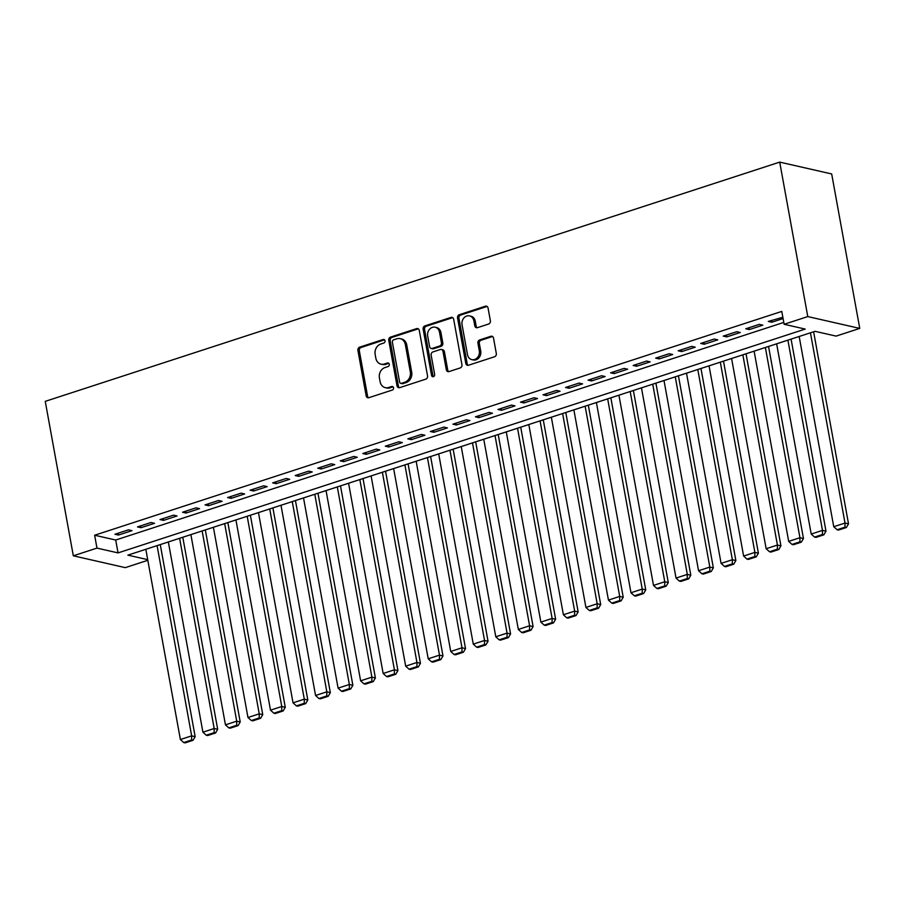 <?xml version="1.0" encoding="UTF-8"?>
<svg xmlns="http://www.w3.org/2000/svg" width="905" height="905" viewBox="0 0 905 905"><rect width="100%" height="100%" fill="white"/><g stroke="black" fill="none" stroke-linecap="round" stroke-linejoin="round"><path stroke-width="1.36" d="M385.032 340.766A1.855 1.561 -77.2 0 0 383.154 339.511L359.658 347.158A2.647 2.24 -77.2 0 0 357.905 350.405L366.174 395.892A2.647 2.24 -77.2 0 0 368.844 397.702L392.34 390.044A1.855 1.561 -77.2 0 0 391.695 386.503L388.664 387.498A8.473 7.161 -77.2 0 1 385.315 387.668A8.473 7.161 -77.2 0 1 380.111 381.718L379.421 377.928A8.473 7.161 -77.2 0 1 385.032 367.532L388.075 366.548A1.855 1.561 -77.2 0 0 387.431 363.007L384.387 364.002A8.473 7.161 -77.2 0 1 381.039 364.172A8.473 7.161 -77.2 0 1 375.847 358.222L375.156 354.421A8.473 7.161 -77.2 0 1 380.756 344.036L383.799 343.04A1.855 1.561 -77.2 0 0 385.032 340.766M488.621 324.024A2.647 2.24 -77.2 0 0 490.374 320.777L488.055 308.017A2.647 2.24 -77.2 0 0 485.385 306.207L459.288 314.714A2.647 2.24 -77.2 0 0 457.534 317.96L465.804 363.437A2.647 2.24 -77.2 0 0 468.473 365.247L494.571 356.751A2.647 2.24 -77.2 0 0 496.313 353.504L493.519 338.085A2.647 2.24 -77.2 0 0 490.849 336.275L479.684 339.918A2.647 2.24 -77.2 0 0 477.931 343.165L479.311 350.812A7.082 5.984 -77.2 0 1 471.833 359.636A7.082 5.984 -77.2 0 1 467.489 354.658L462.048 324.714A7.082 5.984 -77.2 0 1 469.525 315.89A7.082 5.984 -77.2 0 1 473.869 320.868L474.786 325.857A2.647 2.24 -77.2 0 0 477.455 327.667L488.621 324.024M784.126 324.284L807.78 316.58L779.714 162.119L45.25 401.356L73.316 555.806L96.971 548.102L118.046 552.898L805.19 329.081L784.126 324.284L781.784 311.411L94.64 535.228L96.971 548.102M419.275 330.416A2.647 2.24 -77.2 0 0 416.605 328.617L390.507 337.113A2.647 2.24 -77.2 0 0 388.765 340.359L397.024 385.847A2.647 2.24 -77.2 0 0 399.693 387.645L425.791 379.15A2.647 2.24 -77.2 0 0 427.545 375.903L419.275 330.416M424.898 325.913L450.995 317.406A2.647 2.24 -77.2 0 1 453.665 319.216L461.935 364.704A2.647 2.24 -77.2 0 1 460.181 367.95L449.016 371.582A2.647 2.24 -77.2 0 1 446.335 369.783L442.986 351.332A2.647 2.24 -77.2 0 0 440.316 349.522L432.907 351.943A2.647 2.24 -77.2 0 0 431.153 355.19L434.649 374.387A1.855 1.561 -77.2 0 1 431.549 375.394L423.144 329.16A2.647 2.24 -77.2 0 1 424.898 325.913L426.3 326.23L452.398 317.734L450.995 317.406M128.476 529.844L114.958 534.244L118.465 535.047L131.983 530.647L128.476 529.844M151.011 522.502L137.492 526.914L140.999 527.706L154.517 523.305L151.011 522.502M173.534 515.171L160.015 519.572L163.534 520.375L177.041 515.963L173.534 515.171M196.068 507.829L182.55 512.23L186.057 513.033L199.575 508.633L196.068 507.829M218.591 500.488L205.073 504.9L208.591 505.691L222.11 501.291L218.591 500.488M241.126 493.157L227.608 497.558L231.114 498.361L244.633 493.949L241.126 493.157M263.649 485.815L250.131 490.216L253.649 491.019L267.167 486.619L263.649 485.815M286.184 478.474L272.665 482.874L276.172 483.677L289.69 479.277L286.184 478.474M308.707 471.143L295.188 475.544L298.707 476.335L312.225 471.935L308.707 471.143M331.241 463.801L317.723 468.202L321.23 469.005L334.748 464.604L331.241 463.801M353.765 456.459L340.257 460.86L343.764 461.663L357.283 457.263L353.765 456.459M376.299 449.118L362.781 453.529L366.299 454.321L379.806 449.921L376.299 449.118M398.834 441.787L385.315 446.188L388.822 446.991L402.34 442.579L398.834 441.787M421.357 434.445L407.838 438.846L411.356 439.649L424.875 435.248L421.357 434.445M443.891 427.103L430.373 431.515L433.88 432.307L447.398 427.907L443.891 427.103M466.414 419.773L452.896 424.173L456.414 424.977L469.933 420.565L466.414 419.773M488.949 412.431L475.43 416.832L478.937 417.635L492.456 413.234L488.949 412.431M511.472 405.089L497.954 409.49L501.472 410.293L514.99 405.893L511.472 405.089M534.007 397.759L520.488 402.159L523.995 402.951L537.513 398.551L534.007 397.759M556.53 390.417L543.023 394.818L546.53 395.621L560.048 391.22L556.53 390.417M579.064 383.075L565.546 387.476L569.053 388.279L582.571 383.878L579.064 383.075M601.599 375.733L588.08 380.145L591.587 380.937L605.106 376.537L601.599 375.733M624.122 368.403L610.604 372.803L614.122 373.607L627.64 369.195L624.122 368.403M646.656 361.061L633.138 365.462L636.645 366.265L650.163 361.864L646.656 361.061M669.18 353.719L655.661 358.131L659.179 358.923L672.698 354.522L669.18 353.719M691.714 346.389L678.196 350.789L681.703 351.593L695.221 347.181L691.714 346.389M714.237 339.047L700.719 343.448L704.237 344.251L717.756 339.85L714.237 339.047M736.772 331.705L723.253 336.106L726.76 336.909L740.279 332.508L736.772 331.705M759.295 324.375L745.788 328.775L749.295 329.567L762.813 325.167L759.295 324.375M94.64 535.228L115.704 540.025L783.787 322.418M782.848 317.259L768.311 321.433L771.818 322.237L783.085 318.56M147.696 559.652L127.877 555.138L815.02 331.321L836.096 336.106L859.75 328.402L831.684 173.952L779.714 162.119M147.82 560.297L125.286 567.639L73.316 555.806M859.75 328.402L807.78 316.58M115.704 540.025L118.046 552.898M118.465 535.047L118.136 533.215M140.999 527.706L140.671 525.873M163.534 520.375L163.194 518.531M186.057 513.033L185.729 511.201M208.591 505.691L208.252 503.859M231.114 498.361L230.786 496.517M253.649 491.019L253.31 489.186M276.172 483.677L275.844 481.845M298.707 476.335L298.367 474.503M321.23 469.005L320.902 467.172M343.764 461.663L343.425 459.831M366.299 454.321L365.959 452.489M388.822 446.991L388.494 445.147M411.356 439.649L411.017 437.816M433.88 432.307L433.552 430.475M456.414 424.977L456.075 423.133M478.937 417.635L478.609 415.802M501.472 410.293L501.132 408.46M523.995 402.951L523.667 401.119M546.53 395.621L546.19 393.788M569.053 388.279L568.725 386.446M591.587 380.937L591.259 379.105M614.122 373.607L613.782 371.763M636.645 366.265L636.317 364.432M659.179 358.923L658.84 357.09M681.703 351.593L681.375 349.749M704.237 344.251L703.898 342.418M726.76 336.909L726.432 335.076M749.295 329.567L748.955 327.734M771.818 322.237L771.49 320.404M381.039 364.172L382.442 364.489A8.473 7.161 -77.2 0 0 385.79 364.319L384.387 364.002M388.822 363.335L385.79 364.319M385.315 387.668L386.718 387.985A8.473 7.161 -77.2 0 0 390.066 387.815L388.664 387.498M393.087 386.831L390.066 387.815M384.546 339.827L361.072 347.475A2.647 2.24 -77.2 0 0 359.319 350.733L367.577 396.209A2.647 2.24 -77.2 0 0 368.539 397.77M418.325 328.854A2.647 2.24 -77.2 0 0 418.008 328.934L391.922 337.429A2.647 2.24 -77.2 0 0 390.168 340.676L398.426 386.164A2.647 2.24 -77.2 0 0 399.388 387.725M393.585 339.861A1.855 1.561 -77.2 0 0 392.363 342.135L399.614 382.057A1.855 1.561 -77.2 0 0 401.481 383.324L404.693 382.272A8.473 7.161 -77.2 0 0 410.304 371.887L405.338 344.59A8.473 7.161 -77.2 0 0 400.146 338.64A8.473 7.161 -77.2 0 0 396.797 338.809L393.585 339.861M400.757 383.358L402.159 383.675A1.855 1.561 -77.2 0 0 402.895 383.641L401.481 383.324M400.146 338.64L401.548 338.956A8.473 7.161 -77.2 0 1 406.741 344.918L411.707 372.204A8.473 7.161 -77.2 0 1 406.096 382.589L402.895 383.641M441.369 349.477L442.771 349.794A2.647 2.24 -77.2 0 1 444.389 351.649L447.749 370.1A2.647 2.24 -77.2 0 0 448.699 371.661M426.3 326.23A2.647 2.24 -77.2 0 0 424.547 329.477L432.952 375.722A1.855 1.561 -77.2 0 0 433.438 376.661M439.513 332.192A7.082 5.984 -77.2 0 0 435.169 327.214A7.082 5.984 -77.2 0 0 427.68 336.049L429.592 346.592A2.647 2.24 -77.2 0 0 432.262 348.402L439.672 345.993A2.647 2.24 -77.2 0 0 441.425 342.746L439.513 332.192L440.916 332.508A7.082 5.984 -77.2 0 0 436.572 327.542L435.169 327.214M431.221 348.459L432.624 348.776A2.647 2.24 -77.2 0 0 433.676 348.719L432.262 348.402M440.916 332.508L442.828 343.063A2.647 2.24 -77.2 0 1 441.074 346.31L433.676 348.719M469.525 315.89L470.939 316.207A7.082 5.984 -77.2 0 1 475.283 321.185L476.188 326.173A2.647 2.24 -77.2 0 0 477.139 327.734M471.833 359.636L473.236 359.952A7.082 5.984 -77.2 0 0 480.725 351.129L479.311 350.812M492.569 336.524A2.647 2.24 -77.2 0 0 492.252 336.603L481.087 340.235A2.647 2.24 -77.2 0 0 479.333 343.481L480.725 351.129M487.094 306.456A2.647 2.24 -77.2 0 0 486.788 306.535L460.69 315.031A2.647 2.24 -77.2 0 0 458.937 318.277L467.206 363.765A2.647 2.24 -77.2 0 0 468.156 365.326M157.085 545.625L191.656 735.856L180.389 739.521L145.818 549.29M191.622 739.996L183.738 742.564L185.14 742.881L193.025 740.313L191.622 739.996L191.656 735.856L195.163 736.659L160.264 544.595M180.389 739.521L183.738 742.564M193.025 740.313L195.163 736.659M179.609 538.283L214.18 728.514L202.912 732.19L168.341 541.959M214.157 732.654L206.272 735.222L207.675 735.539L215.56 732.971L214.157 732.654L214.18 728.514L217.686 729.317L182.787 537.253M202.912 732.19L206.272 735.222M215.56 732.971L217.686 729.317M202.143 530.952L236.714 721.172L225.447 724.848L190.876 534.617M236.68 725.312L228.795 727.88L230.198 728.197L238.083 725.629L236.68 725.312L236.714 721.172L240.221 721.975L205.322 529.911M225.447 724.848L228.795 727.88M238.083 725.629L240.221 721.975M224.666 523.61L259.237 713.841L247.97 717.507L213.399 527.276M259.215 717.97L251.33 720.538L252.733 720.866L260.617 718.299L259.215 717.97L259.237 713.841L262.755 714.633L227.845 522.57M247.97 717.507L251.33 720.538M260.617 718.299L262.755 714.633M247.201 516.269L281.772 706.5L270.505 710.165L235.934 519.945M281.738 710.64L273.853 713.208L275.256 713.525L283.141 710.957L281.738 710.64L281.772 706.5L285.279 707.303L250.38 515.239M270.505 710.165L273.853 713.208M283.141 710.957L285.279 707.303M269.724 508.938L304.295 699.158L293.039 702.834L258.468 512.603M304.272 703.298L296.388 705.866L297.79 706.183L305.675 703.615L304.272 703.298L304.295 699.158L307.813 699.961L272.903 507.897M293.039 702.834L296.388 705.866M305.675 703.615L307.813 699.961M292.258 501.596L326.829 691.827L315.562 695.492L280.991 505.262M326.796 695.956L318.911 698.524L320.313 698.852L328.21 696.284L326.796 695.956L326.829 691.827L330.336 692.619L295.437 500.556M315.562 695.492L318.911 698.524M328.21 696.284L330.336 692.619M314.782 494.254L349.353 684.485L338.097 688.151L303.526 497.92M349.33 688.626L341.445 691.194L342.848 691.51L350.733 688.943L349.33 688.626L349.353 684.485L352.871 685.289L317.96 493.225M338.097 688.151L341.445 691.194M350.733 688.943L352.871 685.289M337.316 486.913L371.887 677.144L360.62 680.82L326.049 490.589M371.853 681.284L363.968 683.852L365.382 684.169L373.267 681.601L371.853 681.284L371.887 677.144L375.394 677.947L340.495 485.883M360.62 680.82L363.968 683.852M373.267 681.601L375.394 677.947M359.851 479.582L394.41 669.813L383.154 673.478L348.583 483.247M394.388 673.942L386.503 676.51L387.906 676.838L395.79 674.259L394.388 673.942L394.41 669.813L397.929 670.605L363.018 478.541M383.154 673.478L386.503 676.51M395.79 674.259L397.929 670.605M382.374 472.24L416.945 662.471L405.678 666.137L371.107 475.906M416.922 666.612L409.037 669.18L410.44 669.496L418.325 666.928L416.922 666.612L416.945 662.471L420.452 663.263L385.553 471.211M405.678 666.137L409.037 669.18M418.325 666.928L420.452 663.263M404.908 464.899L439.479 655.13L428.212 658.806L393.641 468.575M439.445 659.27L431.561 661.838L432.963 662.155L440.848 659.587L439.445 659.27L439.479 655.13L442.986 655.933L408.087 463.869M428.212 658.806L431.561 661.838M440.848 659.587L442.986 655.933M427.432 457.568L462.002 647.788L450.735 651.464L416.164 461.233M461.98 651.928L454.095 654.496L455.498 654.813L463.383 652.245L461.98 651.928L462.002 647.788L465.521 648.591L430.61 456.527M450.735 651.464L454.095 654.496M463.383 652.245L465.521 648.591M449.966 450.226L484.537 640.457L473.27 644.122L438.699 453.891M484.503 644.586L476.618 647.154L478.021 647.482L485.906 644.914L484.503 644.586L484.537 640.457L488.044 641.249L453.145 449.185M473.27 644.122L476.618 647.154M485.906 644.914L488.044 641.249M472.489 442.884L507.06 633.115L495.793 636.781L461.233 446.561M507.038 637.256L499.153 639.824L500.556 640.14L508.44 637.573L507.038 637.256L507.06 633.115L510.578 633.919L475.668 441.855M495.793 636.781L499.153 639.824M508.44 637.573L510.578 633.919M495.024 435.554L529.595 625.774L518.327 629.45L483.756 439.219M529.561 629.914L521.676 632.482L523.079 632.799L530.964 630.231L529.561 629.914L529.595 625.774L533.102 626.577L498.202 434.513M518.327 629.45L521.676 632.482M530.964 630.231L533.102 626.577M517.547 428.212L552.118 618.443L540.862 622.108L506.291 431.877M552.095 622.572L544.21 625.14L545.613 625.468L553.498 622.9L552.095 622.572L552.118 618.443L555.636 619.235L520.726 427.171M540.862 622.108L544.21 625.14M553.498 622.9L555.636 619.235M540.081 420.87L574.652 611.101L563.385 614.767L528.814 424.536M574.618 615.242L566.734 617.81L568.148 618.126L576.033 615.558L574.618 615.242L574.652 611.101L578.159 611.904L543.26 419.841M563.385 614.767L566.734 617.81M576.033 615.558L578.159 611.904M562.616 413.528L597.176 603.759L585.92 607.436L551.349 417.205M597.153 607.9L589.268 610.468L590.671 610.784L598.556 608.217L597.153 607.9L597.176 603.759L600.694 604.563L565.783 412.499M585.92 607.436L589.268 610.468M598.556 608.217L600.694 604.563M585.139 406.198L619.71 596.429L608.443 600.094L573.872 409.863M619.687 600.558L611.791 603.126L613.205 603.454L621.09 600.875L619.687 600.558L619.71 596.429L623.217 597.221L588.318 405.157M608.443 600.094L611.791 603.126M621.09 600.875L623.217 597.221M607.674 398.856L642.245 589.087L630.977 592.752L596.406 402.521M642.211 593.228L634.326 595.795L635.729 596.112L643.613 593.544L642.211 593.228L642.245 589.087L645.751 589.879L610.852 397.827M630.977 592.752L634.326 595.795M643.613 593.544L645.751 589.879M630.197 391.514L664.768 581.745L653.5 585.411L618.93 395.191M664.745 585.886L656.86 588.454L658.263 588.77L666.148 586.202L664.745 585.886L664.768 581.745L668.286 582.549L633.376 390.485M653.5 585.411L656.86 588.454M666.148 586.202L668.286 582.549M652.731 384.184L687.302 574.404L676.035 578.08L641.464 387.849M687.268 578.544L679.384 581.112L680.786 581.429L688.671 578.861L687.268 578.544L687.302 574.404L690.809 575.207L655.91 383.143M676.035 578.08L679.384 581.112M688.671 578.861L690.809 575.207M675.254 376.842L709.825 567.073L698.558 570.738L663.999 380.507M709.803 571.202L701.918 573.77L703.321 574.098L711.206 571.53L709.803 571.202L709.825 567.073L713.344 567.865L678.433 375.801M698.558 570.738L701.918 573.77M711.206 571.53L713.344 567.865M697.789 369.5L732.36 559.731L721.093 563.396L686.522 373.177M732.326 563.872L724.441 566.44L725.844 566.756L733.729 564.188L732.326 563.872L732.36 559.731L735.867 560.534L700.968 368.471M721.093 563.396L724.441 566.44M733.729 564.188L735.867 560.534M720.312 362.17L754.883 552.389L743.627 556.066L709.056 365.835M754.861 556.53L746.976 559.098L748.378 559.414L756.263 556.847L754.861 556.53L754.883 552.389L758.401 553.193L723.491 361.129M743.627 556.066L746.976 559.098M756.263 556.847L758.401 553.193M742.847 354.828L777.418 545.059L766.15 548.724L731.579 358.493M777.384 549.188L769.499 551.756L770.913 552.084L778.798 549.516L777.384 549.188L777.418 545.059L780.925 545.851L746.025 353.787M766.15 548.724L769.499 551.756M778.798 549.516L780.925 545.851M765.37 347.486L799.941 537.717L788.685 541.382L754.114 351.151M799.918 541.857L792.033 544.425L793.436 544.742L801.321 542.174L799.918 541.857L799.941 537.717L803.459 538.52L768.549 346.457M788.685 541.382L792.033 544.425M801.321 542.174L803.459 538.52M787.904 340.144L822.475 530.375L811.208 534.052L776.637 343.821M822.453 534.516L814.557 537.084L815.971 537.4L823.855 534.832L822.453 534.516L822.475 530.375L825.982 531.178L791.083 339.115M811.208 534.052L814.557 537.084M823.855 534.832L825.982 531.178M810.439 332.814L845.01 523.045L833.743 526.71L799.172 336.479M844.976 527.174L837.091 529.742L838.494 530.07L846.379 527.491L844.976 527.174L845.01 523.045L848.517 523.837L813.618 331.773M833.743 526.71L837.091 529.742M846.379 527.491L848.517 523.837M384.535 339.816L383.154 339.511M393.075 386.82L391.695 386.503M388.811 363.324L387.431 363.007M367.577 396.209L366.174 395.892M359.319 350.733L357.905 350.405M361.072 347.475L359.658 347.158M398.426 386.164L397.024 385.847M390.168 340.676L388.765 340.359M391.922 337.429L390.507 337.113M418.008 328.934L416.605 328.617M406.096 382.589L404.693 382.272M411.707 372.204L410.304 371.887M406.741 344.918L405.338 344.59M447.749 370.1L446.335 369.783M444.389 351.649L442.986 351.332M432.952 375.722L431.549 375.394M424.547 329.477L423.144 329.16M441.074 346.31L439.672 345.993M442.828 343.063L441.425 342.746M476.188 326.173L474.786 325.857M475.283 321.185L473.869 320.868M479.333 343.481L477.931 343.165M481.087 340.235L479.684 339.918M492.252 336.603L490.849 336.275M467.206 363.765L465.804 363.437M458.937 318.277L457.534 317.96M460.69 315.031L459.288 314.714M486.788 306.535L485.385 306.207"/></g></svg>
